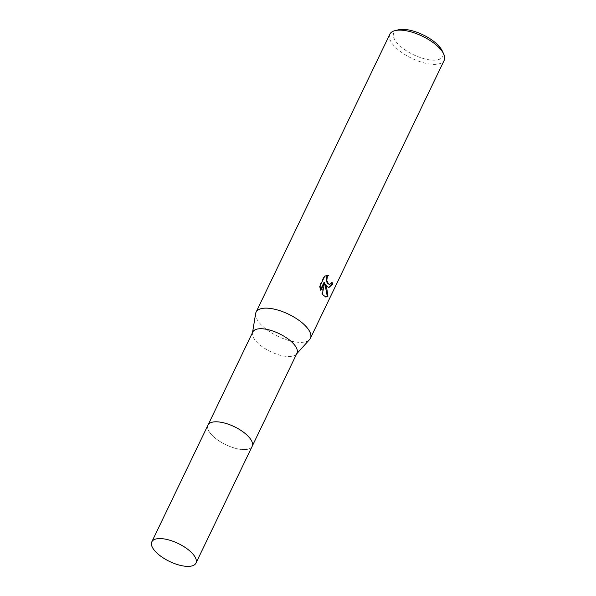 <?xml version="1.0" encoding="UTF-8"?>
<svg xmlns="http://www.w3.org/2000/svg" width="596" height="596" viewBox="0 0 596 596"><rect width="100%" height="100%" fill="white"/><g stroke="black" fill="none" stroke-linecap="round" stroke-linejoin="round"><path stroke-width="0.45" stroke-dasharray="2.98 2.23" d="M213.361 421.975A24.503 9.968 -154.3 0 0 209.852 423.13A24.503 9.968 -154.3 0 0 208.004 425.075A24.503 9.968 -154.3 0 0 210.463 433.434A24.503 9.968 -154.3 0 0 233.647 447.797A24.503 9.968 -154.3 0 0 252.153 446.329A24.503 9.968 -154.3 0 0 252.525 443.662A24.503 9.968 -154.3 0 0 251.236 440.206M219.052 421.983A24.503 9.968 -154.3 0 0 209.852 423.13A24.503 9.968 -154.3 0 0 210.463 433.434A24.503 9.968 -154.3 0 0 236.493 448.594A24.503 9.968 -154.3 0 0 252.525 443.67A24.503 9.968 -154.3 0 0 249.687 437.978M252.793 332.002A24.503 9.968 -154.3 0 0 252.436 333.149A24.503 9.968 -154.3 0 0 255.259 340.353A24.503 9.968 -154.3 0 0 277.103 354.292A24.503 9.968 -154.3 0 0 296.272 354.248A24.503 9.968 -154.3 0 0 296.95 353.249M255.624 313.585A30.15 12.263 -154.3 0 0 259.096 322.458A30.15 12.263 -154.3 0 0 285.983 339.608A30.15 12.263 -154.3 0 0 309.577 339.556M389.858 34.173A30.15 12.263 -154.3 0 0 392.891 44.454A30.15 12.263 -154.3 0 0 421.417 62.133A30.15 12.263 -154.3 0 0 444.199 60.323M398.456 29.8A27.14 11.041 -154.3 0 0 396.496 42.249A27.14 11.041 -154.3 0 0 427.697 59.548A27.14 11.041 -154.3 0 0 442.247 50.876M331.667 282.742A29.398 11.957 -154.3 0 0 331.316 282.169L330.273 283.689L328.754 284.299M331.316 282.169L331.927 282.243M327.807 275.33L324.142 276.03L319.434 285.819L320.067 285.894M324.142 276.022L324.775 276.097M327.86 275.285L328.47 275.359M324.932 284.046L328.612 287.451M319.434 285.819L320.238 290.215L320.611 289.433M324.053 282.28L321.773 293.783L325.617 296.979M320.231 290.215L320.849 290.289M321.773 293.783L322.376 293.858M207.989 425.082A24.511 9.968 -154.3 0 0 216.884 439.401A24.511 9.968 -154.3 0 0 241.097 449.436A24.511 9.968 -154.3 0 0 252.16 446.337L252.257 446.113M252.436 333.149L252.54 332.538M328.918 287.51L328.314 287.436M325.938 297.039L325.319 296.964M296.272 354.248L296.689 353.786"/><path stroke-width="0.89" d="M251.236 440.206A24.503 9.968 -154.3 0 0 249.687 437.971A24.503 9.968 -154.3 0 0 213.361 421.975M249.687 437.978A24.503 9.968 -154.3 0 0 219.052 421.983A24.511 9.968 -154.3 0 0 207.989 425.082L151.801 541.853A24.503 9.968 -154.3 0 0 160.696 556.172A24.503 9.968 -154.3 0 0 184.894 566.2A24.503 9.968 -154.3 0 0 195.957 563.101A24.503 9.968 -154.3 0 0 187.062 548.782A24.503 9.968 -154.3 0 0 162.864 538.754A24.503 9.968 -154.3 0 0 151.801 541.853M252.257 446.113L296.95 353.249A24.503 9.968 -154.3 0 0 294.484 344.898A24.503 9.968 -154.3 0 0 271.307 330.534A24.503 9.968 -154.3 0 0 252.793 332.002L208.108 424.859M296.689 353.786L309.577 339.556A30.15 12.263 -154.3 0 0 310.404 338.327A30.15 12.263 -154.3 0 0 307.372 328.046A30.15 12.263 -154.3 0 0 278.846 310.367A30.15 12.263 -154.3 0 0 256.064 312.177A30.15 12.263 -154.3 0 0 255.624 313.585L252.54 332.538M327.904 296.376L325.938 297.031L323.218 295.124L322.376 293.858L324.671 282.355L320.849 290.289L320.067 285.894L324.775 276.097L328.47 275.359L327.308 276.842L326.794 280.455L328.545 284.046L329.357 284.374L330.884 283.763L331.927 282.243A30.15 12.263 25.7 0 1 332.896 283.964L328.918 287.51L327.279 286.676L325.543 284.121L326.72 287.853L327.904 296.383L327.271 296.309L324.932 284.046L325.543 284.121M310.404 338.327L444.199 60.323A30.15 12.263 -154.3 0 0 443.722 54.035A30.15 12.263 -154.3 0 0 441.167 50.042A30.15 12.263 -154.3 0 0 395.066 30.62A30.15 12.263 -154.3 0 0 389.858 34.173L256.064 312.177M443.722 54.035L442.247 50.876A27.14 11.041 -154.3 0 0 439.945 47.285A27.14 11.041 -154.3 0 0 398.456 29.8L395.066 30.62M328.612 287.451L332.27 283.89A29.398 11.957 -154.3 0 0 331.667 282.742M332.27 283.89L332.896 283.964M329.357 284.374L327.413 283.487L326.183 280.381L326.697 276.767L327.807 275.33M320.611 289.433L324.053 282.28L324.671 282.355M325.617 296.979L327.271 296.301M195.957 563.101L252.16 446.337A24.511 9.968 -154.3 0 0 243.265 432.011A24.511 9.968 -154.3 0 0 219.052 421.983"/></g></svg>
